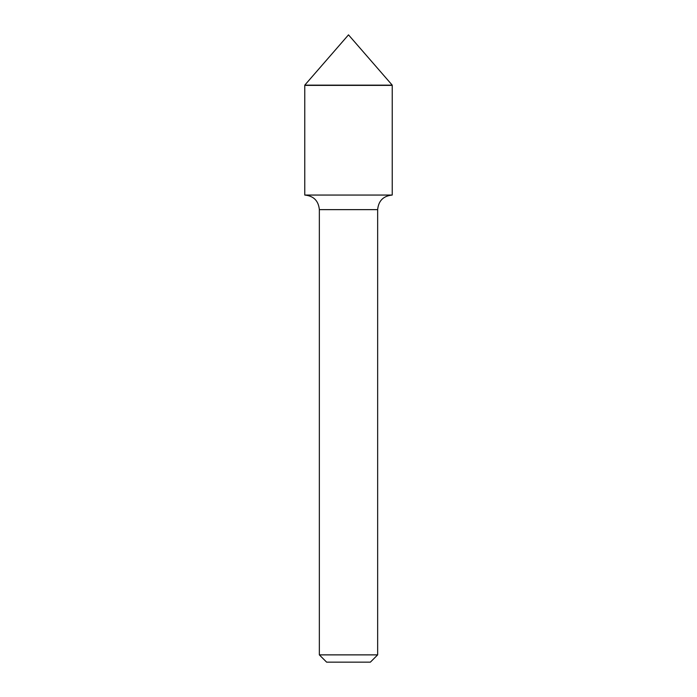 <?xml version="1.0" encoding="UTF-8"?>
<svg xmlns="http://www.w3.org/2000/svg" width="697" height="697" viewBox="0 0 697 697"><rect width="100%" height="100%" fill="white"/><g stroke="black" fill="none" stroke-linecap="round" stroke-linejoin="round"><path stroke-width="1.05" d="M348.5 34.85L392.228 85.147L304.772 85.147L348.5 34.85M392.228 85.147L304.772 85.147M377.652 654.875L319.348 654.875L326.623 662.15L370.377 662.15L377.652 654.875L377.652 209.631L319.348 209.631C318.485 200.78 313.624 195.918 304.772 195.055L392.228 195.055L392.228 85.382L304.772 85.382L304.772 195.055M392.228 85.382L304.772 85.382M377.652 209.631C378.515 200.78 383.376 195.918 392.228 195.055M319.348 209.631L319.348 654.875"/></g></svg>
